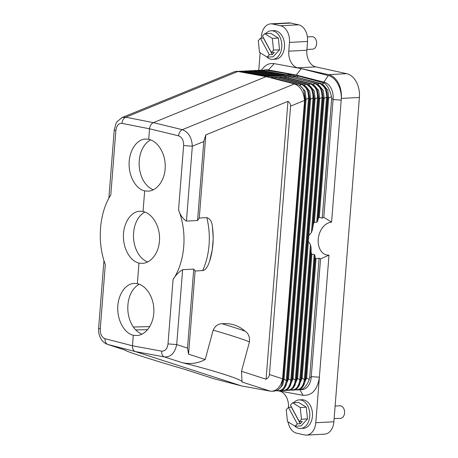 <?xml version="1.0" encoding="UTF-8"?>
<svg xmlns="http://www.w3.org/2000/svg" width="458" height="458" viewBox="0 0 458 458"><rect width="100%" height="100%" fill="white"/><g stroke="black" fill="none" stroke-linecap="round" stroke-linejoin="round"><path stroke-width="0.69" d="M299.297 421.635L290.464 405.153L292.645 402.771L298.673 402.45L306.288 407.202L307.501 418.933L301.478 419.253L299.297 421.635L302.309 421.475L300.276 423.696L297.265 423.856L295.084 426.238L287.464 421.486L286.25 409.755L288.431 407.374L291.523 407.128M307.501 418.933L301.106 425.917L295.084 426.238M292.645 402.771L300.259 407.517L301.478 419.253M306.288 407.202L300.259 407.517M297.265 423.856L288.431 407.374M291.443 407.214L300.276 423.696M334.122 418.646L340.592 418.303A6.263 4.334 -93 0 0 344.233 414.776A6.263 4.334 -93 0 0 343.649 408.347A6.263 4.334 -93 0 0 339.928 405.794L335.119 406.046M294.551 425.911A14.301 9.887 -93 0 0 300.643 428.47A14.301 9.887 -93 0 0 308.973 420.41A14.301 9.887 -93 0 0 307.633 405.731A14.301 9.887 -93 0 0 299.131 399.903A14.301 9.887 -93 0 0 293.67 402.714M291.271 406.652A14.301 9.887 -93 0 0 291.048 407.236M300.643 428.47L303.356 428.322A14.301 9.887 -93 0 0 311.68 420.267A14.301 9.887 -93 0 0 310.347 405.588A14.301 9.887 -93 0 0 301.845 399.76L299.131 399.903M311.274 376.653L319.386 377.186C317.531 389.706 312.098 395.752 303.082 395.328L279.437 390.977M278.962 391L279.54 391.126A14.616 10.105 -93 0 1 288.494 407.368M261.283 38.203L261.444 36.239A14.616 10.105 87 0 1 270.724 23.856L288.803 22.9A14.616 10.105 87 0 1 290.71 23.06L298.627 24.801A14.616 10.105 87 0 1 307.547 41.455L306.854 50.22A14.616 10.105 -93 0 0 315.78 66.874L346.654 73.675A20.879 14.438 -93 0 1 359.404 97.462L333.882 421.761A14.616 10.105 -93 0 1 324.596 434.144L306.517 435.1A14.616 10.105 -93 0 1 304.61 434.94L296.692 433.199A14.616 10.105 87 0 1 288.03 421.841M306.517 435.1A14.616 10.105 -93 0 0 315.802 422.723L328.993 255.158A16.706 11.851 -77.6 0 1 318.241 239.299A16.706 11.851 -77.6 0 1 331.586 222.159L341.325 98.424A20.879 14.438 -93 0 0 328.581 74.631L297.7 67.83L315.78 66.874M311.222 377.289L320.548 258.856A21.927 15.555 -77.6 0 1 319.094 258.209L309.717 377.363L311.222 377.289A14.616 10.105 -93 0 1 301.942 389.666L300.225 389.758C303.791 389.214 306.797 385.813 309.242 379.55L309.717 377.363M320.543 258.879L328.993 255.158M209.816 260.562A56.884 39.331 -93 0 0 212.243 250.022L209.403 261.884L207.972 265.463L206.226 268.319L204.852 269.71L203.3 270.518L195.108 271.016L188.559 354.171L187.522 348.074L176.719 344.582L168.006 343.895L173.072 279.529C175.431 275.39 178.609 272.109 182.616 269.688L176.719 344.582C174.836 353.072 170.754 357.194 164.468 356.948L135.345 351.572C133.324 350.725 132.362 348.796 132.465 345.779L133.295 335.256L136.799 335.531C146.068 335.113 153.796 324.001 153.888 310.959C154.077 297.923 146.6 285.597 137.354 283.697L138.974 263.075L142.478 263.35C151.753 262.932 159.476 251.82 159.567 238.778C159.756 225.742 152.279 213.411 143.033 211.516L144.659 190.889L148.157 191.169C157.432 190.751 165.161 179.639 165.246 166.597C165.435 153.562 157.964 141.23 148.713 139.335L149.543 128.812C149.915 125.778 151.186 123.729 153.361 122.658L266.15 76.641L296.274 75.043L267.913 69.874A14.616 10.105 -93 0 0 267.592 69.822A14.616 10.105 -93 0 0 266.264 69.771L261.839 70.383M150.665 139.896A26.1 18.045 -93 0 0 139.209 165.573A26.1 18.045 -93 0 0 153.396 189.801M139.301 284.258A26.1 18.045 -93 0 0 127.851 309.934A26.1 18.045 -93 0 0 142.032 334.163M144.986 212.077A26.1 18.045 -93 0 0 133.53 237.754A26.1 18.045 -93 0 0 147.711 261.982M149.829 326.588L133.37 327.029M135.734 329.909L147.671 329.657M298.627 24.801L280.548 25.762A14.616 10.105 87 0 1 289.473 42.411L288.78 51.176A14.616 10.105 -93 0 0 297.7 67.83M105.025 338.691C101.728 337.311 100.136 334.071 100.25 328.964L98.636 328.26C98.315 331.586 98.991 334.958 100.663 338.37L101.796 340.151C101.957 340.283 103.193 342.647 107.498 344.37L107.905 344.485C105.855 343.615 104.893 341.685 105.025 338.691L132.465 345.779L161.588 351.149C161.537 354.166 162.493 356.095 164.468 356.948L181.763 362.541C190.156 364.465 197.965 363.463 205.184 359.541L188.559 354.171M205.184 359.541L213.165 330.161C215.312 325.775 218.3 323.651 222.141 323.772C230.706 322.942 238.366 325.415 245.127 331.203C248.408 333.384 249.856 336.945 249.467 341.891A60.553 2.903 -164.8 0 0 213.165 330.161M181.763 362.541C214.081 370.528 243.33 379.911 242.019 381.869L241.486 371.278L249.467 341.891M241.486 371.278L266.092 379.23L287.956 101.373L205.819 134.887L199.276 218.037L206.827 217.636C210.222 218.729 212.094 221.855 212.455 227.013L213.233 238.4L212.243 250.022A56.884 39.331 -93 0 0 212.455 227.013M195.108 271.016L193.74 269.098L187.522 348.074M173.072 279.529C185.232 261.615 187.54 232.303 178.551 209.89C180.183 214.991 182.811 218.729 186.44 221.1L197.564 220.516L199.276 218.037M182.616 269.688L193.74 269.098M197.564 220.516L203.776 141.539L192.331 146.205C191.799 137.566 188.473 132.053 182.353 129.666L153.361 122.658L125.79 117.202C123.591 118.278 122.315 120.328 121.971 123.357L149.543 128.812L178.534 135.814C182.021 137.182 183.715 140.423 183.618 145.524L178.551 209.89M186.44 221.1L192.331 146.205L183.618 145.524M213.709 378.686L185.387 369.532C153.413 360.28 124.175 350.862 125.148 350.124L107.905 344.485L135.345 351.572L241.807 385.985L213.709 378.686L184.992 369.417M241.944 381.995L270.272 391.149L241.807 385.985M133.295 335.256C124.542 333.327 117.511 320.978 117.746 307.942C117.883 294.895 125.252 283.8 134.039 283.405L137.354 283.697M138.974 263.075C130.221 261.146 123.191 248.797 123.425 235.761C123.563 222.714 130.931 211.619 139.719 211.224L143.033 211.516M144.659 190.889C135.9 188.965 128.87 176.616 129.104 163.58C129.242 150.533 136.61 139.438 145.398 139.043L148.713 139.335M264.552 69.862L291.591 74.545L264.478 75.982L239.294 71.391L236.265 71.356L234.147 71.832L122.091 117.551L117.03 121.713L116.046 123.345L114.248 129.889L115.863 130.593L110.796 194.959C99.203 212.844 96.896 242.15 105.317 264.598L100.25 328.964M125.2 350.078L107.498 344.37M260.888 70.303L256.938 70.549M256.68 70.503L260.608 70.16L286.239 74.826M247.646 70.984L251.568 70.635L277.199 75.307M251.854 70.778L247.898 71.03M243.124 71.225L247.051 70.876L272.682 75.547M247.331 71.019L243.381 71.271M238.956 71.334L242.534 71.116L268.159 75.788M242.814 71.259L236.265 71.356M122.091 117.551L125.79 117.202L237.885 71.465L266.15 76.641L294.448 83.928C300.425 86.281 303.774 91.783 304.496 100.445L290.567 106.13L269.441 374.552C269.275 376.465 268.159 378.022 266.092 379.23M252.415 70.79L256.371 70.543M252.163 70.744L256.091 70.4L281.716 75.066M260.138 52.756L258.781 70.045M267.592 69.822L295.175 74.843M261.409 70.303C264.833 65.116 269.081 62.889 274.165 63.628L301.284 68.62L296.28 75.043L324.476 82.337A14.616 10.105 87 0 1 324.791 82.429A14.616 10.105 87 0 1 333.132 98.928L331.626 99.008L331.495 96.793L327.836 98.167L326.302 89.104L320.211 83.373L319.375 83.419C324.23 85.291 326.628 89.894 326.583 97.222L327.418 97.176L317.652 221.22L318.402 218.008L327.836 98.167L326.302 89.104C324.585 84.885 320.823 83.259 319.97 83.236L293.715 76.446M266.596 56.781A14.301 9.887 -93 0 0 272.687 59.34L275.401 59.197A14.301 9.887 -93 0 0 283.725 51.141A14.301 9.887 -93 0 0 282.391 36.457A14.301 9.887 -93 0 0 273.89 30.634L271.176 30.778A14.301 9.887 -93 0 0 265.709 33.589M324.791 82.429L323.892 82.137L328.249 75.547C336.126 77.339 342.235 88.938 341.193 100.13L333.08 99.558M280.548 25.762L272.636 24.016A14.616 10.105 87 0 0 270.724 23.856M328.249 75.547L301.284 68.62M331.495 96.793C330.041 90.163 327.642 85.56 324.293 82.99L297.929 75.942L270.815 77.379L297.551 84.404C300.437 85.554 302.532 87.621 303.837 90.598L304.753 98.207L282.603 378.8L282.5 380.964L283.221 379.172L284.057 379.127L286.284 380.518L308.503 98.178L309.339 98.132L308.228 90.06C306.786 86.23 302.875 84.169 301.896 84.198L275.642 77.402M323.382 85.011L327.796 90.169L328.672 98.121L319.289 217.327L318.402 218.008M331.586 222.159L323.812 217.327M319.289 217.327L322.249 218.163A21.927 15.555 -77.6 0 1 323.812 217.355L333.132 98.928M289.536 76.847L315.694 83.614L321.785 89.344L323.314 98.407L324.15 98.361L314.4 222.233L316.741 222.256L317.652 221.22M314.4 222.233L313.467 223.584L312.505 229.447L311.423 232.601L308.858 235.526L308.389 241.481L310.478 244.658L311.068 247.721L311.148 253.034L311.881 254.293L314.199 254.522L314.955 255.472L315.247 258.135L316.031 258.724L319.094 258.209M322.249 218.163L331.626 99.008M323.892 82.137L297.374 75.33M294.952 389.81L295.547 389.913C298.948 389.815 300.706 390.806 304.118 384.491L305.194 379.516L304.358 379.562L314.199 254.522M295.547 389.913L295.267 389.769C300.236 390.13 303.265 386.724 304.358 379.562L302.131 378.171L301.295 378.211L299.595 384.726L300.677 379.756L299.841 379.796C298.748 386.964 295.719 390.365 290.744 390.01L291.03 390.153C294.431 390.056 296.189 391.04 299.595 384.726M297.998 387.514L302.131 378.171L311.881 254.293M293.475 387.754L297.608 378.405L296.778 378.451L295.078 384.966L296.16 379.991L295.324 380.037L317.543 97.697L318.379 97.651L317.268 89.579L311.177 83.848L310.341 83.894C315.19 85.772 317.589 90.369 317.543 97.697L315.115 98.842L293.091 378.646L292.256 378.692L290.561 385.207L291.637 380.232L290.801 380.277L313.026 97.938L313.862 97.892L312.745 89.82C311.308 85.989 307.392 83.934 306.413 83.957L280.159 77.162M284.676 76.927L310.936 83.717C311.784 83.734 315.545 85.365 317.268 89.579L318.797 98.647L319.632 98.602L308.858 235.526M312.974 84.541L314.858 83.654C319.707 85.532 322.111 90.134 322.06 97.457L322.896 97.417L312.505 229.447M289.198 76.686L315.453 83.476C316.301 83.493 320.068 85.125 321.785 89.344L323.314 98.407L313.467 223.584M288.311 77.866L288.7 76.892M286.136 390.193L286.508 390.393L285.918 390.285M281.618 390.434L281.991 390.634L281.395 390.525M276.746 390.451L277.474 390.874L276.237 390.645M203.776 141.539L205.819 134.887M287.956 101.373C289.834 102.626 290.704 104.212 290.567 106.13M270.272 391.149L271.943 391.252C277.348 390.416 280.897 386.271 282.592 378.8L282.603 378.8M273.403 391.178L273.529 391.172C277.405 390.863 280.113 388.922 281.653 385.355L282.5 380.964M302.515 387.279L306.648 377.93L305.812 377.976L315.247 258.135M304.118 384.485L305.812 377.976L305.194 379.516L314.955 255.472M299.126 389.695L300.225 389.758M303.837 90.598L305.24 99.363L306.076 99.317L284.057 379.127L282.712 385.075L279.277 388.842M300.391 86.018L305.097 91.108L306.076 99.317L308.503 98.178C308.555 90.85 306.15 86.247 301.301 84.375L275.979 77.562M281.653 385.355L283.221 379.172L305.24 99.363L304.753 98.207M276.409 390.588L277.187 390.726C282.162 391.086 285.191 387.68 286.284 380.518L287.12 380.472L309.339 98.132L309.757 99.123L310.593 99.077L288.574 378.886L287.739 378.932L286.038 385.447L287.739 378.932L309.757 99.123L308.228 90.06L302.137 84.329L299.349 85.291M284.441 388.235L288.574 378.886L290.801 380.277C289.708 387.439 286.679 390.846 281.71 390.491L281.555 390.462M283.788 78.1L284.183 77.127L285.019 77.087M309.826 85.726L314.24 90.884L315.115 98.842L314.28 98.882L312.745 89.82L306.654 84.089L305.818 84.135C310.673 86.012 313.072 90.61 313.026 97.938L310.593 99.077L309.717 91.125L305.303 85.967M280.502 77.322L279.666 77.368L279.271 78.341M274.823 78.415L275.149 77.608M286.073 390.222L286.227 390.25C291.196 390.605 294.231 387.205 295.324 380.037L293.091 378.646L288.958 387.995M297.345 77.385L297.929 75.942M294.059 76.606L319.375 83.419L317.497 84.301M314.343 85.491L318.757 90.644L319.632 98.602L322.06 97.457L311.423 232.601M318.86 85.251L323.274 90.403L324.15 98.361L326.583 97.222L316.741 222.256M292.828 77.625L293.223 76.652M306.917 49.481L312.631 49.178A6.263 4.334 -93 0 0 316.278 45.645A6.263 4.334 -93 0 0 315.694 39.216A6.263 4.334 -93 0 0 311.972 36.669L307.41 36.909M272.687 59.34A14.301 9.887 -93 0 0 281.012 51.285A14.301 9.887 -93 0 0 279.678 36.606A14.301 9.887 -93 0 0 271.176 30.778M263.316 37.527A14.301 9.887 -93 0 0 263.092 38.106M264.69 33.646L272.304 38.392L273.523 50.128L271.342 52.51L262.508 36.022L264.69 33.646L270.718 33.325L278.332 38.077L279.546 49.807L273.151 56.792L267.123 57.113L259.509 52.361L258.295 40.63L260.476 38.249L263.487 38.088L272.321 54.571L269.304 54.731L267.123 57.113M278.332 38.077L272.304 38.392M279.546 49.807L273.523 50.128M271.342 52.51L274.353 52.349L272.321 54.571M269.304 54.731L260.476 38.249M333.882 421.761L315.802 422.723M359.404 97.462L341.325 98.424M299.853 389.758L303.082 395.328M307.547 41.455L289.473 42.411M288.78 51.176L306.854 50.22M161.588 351.149C165.172 351.286 167.307 348.87 168.006 343.895M295.857 83.854L294.448 83.928L182.353 129.666C180.229 130.753 178.958 132.803 178.534 135.814M202.659 270.621A60.553 41.867 -93 0 0 206.827 217.636M115.863 130.593C116.544 125.618 118.582 123.208 121.971 123.357M285.008 74.894L260.058 70.349L259.766 71.07M275.968 75.37L251.018 70.824L250.726 71.545M246.209 71.786L246.501 71.064L271.451 75.61M241.761 71.843L241.979 71.305L266.934 75.851M267.913 69.874L266.407 69.954M264.678 69.856L264.283 70.83M255.249 71.305L255.535 70.584L280.491 75.135M268.508 69.937L274.165 63.628M324.476 82.337L322.97 82.417M324.293 82.99L322.014 84.06M311.068 247.721L300.677 379.756L301.295 378.211L311.148 253.034M310.478 244.658L299.841 379.796L297.608 378.405L308.389 241.481M318.797 98.647L296.778 378.451L296.16 379.991L318.379 97.651L318.797 98.647M269.441 374.552L282.592 378.8M299.692 389.477L300.15 389.758M316.031 258.724L306.648 377.93L309.242 379.55M291.637 380.232L313.862 97.892L314.28 98.882L292.256 378.692L291.637 380.232M284.183 77.127L310.341 83.894L308.457 84.782M303.94 85.016L305.818 84.135L279.666 77.368M346.654 73.675L328.581 74.631M290.71 23.06L272.636 24.016M245.127 331.203A56.884 2.725 -164.8 0 0 222.141 323.772M98.636 328.26L103.966 260.568M290.435 390.044L291.03 390.153M271.943 391.252L273.529 391.172M108.867 198.245L114.248 129.889M277.474 390.874L280.617 390.777C282.952 389.552 282.895 390.949 286.038 385.447M281.991 390.634L285.134 390.542C287.475 389.311 287.412 390.708 290.561 385.207M286.508 390.393L289.656 390.302C291.992 389.071 291.929 390.468 295.078 384.966"/></g></svg>
